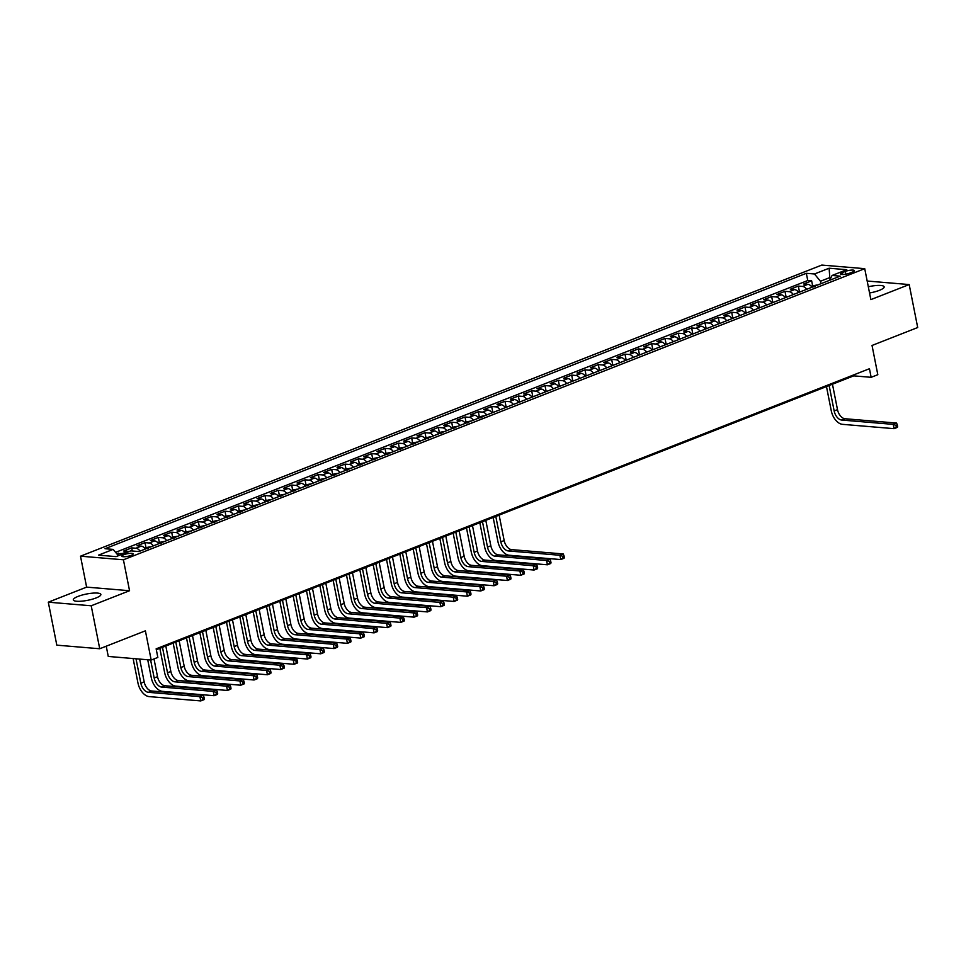 <?xml version="1.0" encoding="UTF-8"?>
<svg xmlns="http://www.w3.org/2000/svg" width="966" height="966" viewBox="0 0 966 966"><rect width="100%" height="100%" fill="white"/><g stroke="black" fill="none" stroke-linecap="round" stroke-linejoin="round"><path stroke-width="1.45" d="M96.141 597.93A14.043 3.2 -11.2 0 0 100.862 594.44A14.043 3.2 -11.2 0 0 92.519 593.16A14.043 3.2 -11.2 0 0 78.041 596.408A14.043 3.2 -11.2 0 0 73.319 599.898A14.043 3.2 -11.2 0 0 81.663 601.178A14.043 3.2 -11.2 0 0 96.141 597.93M869.545 292.976A14.043 3.2 -11.2 0 0 879.446 290.319A14.043 3.2 -11.2 0 0 884.168 286.842A14.043 3.2 -11.2 0 0 868.313 286.745M131.195 555.353A5.76 1.316 -11.2 0 0 133.127 553.916A5.76 1.316 -11.2 0 0 129.71 553.397A5.76 1.316 -11.2 0 0 123.769 554.726A5.76 1.316 -11.2 0 0 121.825 556.162A5.76 1.316 -11.2 0 0 125.254 556.682A5.76 1.316 -11.2 0 0 131.195 555.353M106.236 646.206L108.264 656.445L151.179 660.056L157.844 657.435L156.142 648.838L869.448 368.722L871.151 377.32L877.816 374.699L872.032 345.466L917.7 327.534L909.187 284.559L867.178 281.034M48.3 602.18L56.813 645.155L99.727 648.754L91.215 605.779L129.553 590.721L123.419 559.785L80.504 556.187L86.626 587.123L48.3 602.18L91.215 605.779M123.419 559.785L864.727 268.669L821.812 265.07L80.504 556.187M812.008 287.216A7.197 4.359 -111.4 0 0 807.89 284.342L803.652 283.992L811.657 280.852L812.587 285.598M806.682 289.305A7.197 4.359 -111.4 0 0 802.553 286.443L798.314 286.081L799.51 292.118M798.314 286.081L790.321 289.22L794.559 289.583A7.197 4.359 -111.4 0 1 798.677 292.457M785.346 297.685A7.197 4.359 -111.4 0 0 781.216 294.811L776.99 294.461L784.984 291.321L786.179 297.359M772.015 302.926A7.197 4.359 -111.4 0 0 767.885 300.052L763.659 299.702L771.653 296.55L772.848 302.599M758.684 308.154A7.197 4.359 -111.4 0 0 754.555 305.292L750.316 304.93L758.322 301.79L759.518 307.828M745.341 313.395A7.197 4.359 -111.4 0 0 741.224 310.521L736.986 310.171L744.991 307.031L746.187 313.069M732.011 318.635A7.197 4.359 -111.4 0 0 727.893 315.761L723.655 315.399L731.66 312.26L732.856 318.297M718.68 323.864A7.197 4.359 -111.4 0 0 714.55 320.99L710.324 320.64L718.318 317.5L719.513 323.538M705.349 329.104A7.197 4.359 -111.4 0 0 701.219 326.23L696.993 325.88L704.987 322.729L706.182 328.778M692.018 334.333A7.197 4.359 -111.4 0 0 687.889 331.471L683.662 331.109L691.656 327.969L692.851 334.007M678.687 339.573A7.197 4.359 -111.4 0 0 674.558 336.699L670.319 336.349L678.325 333.21L679.521 339.247M665.345 344.814A7.197 4.359 -111.4 0 0 661.227 341.94L656.989 341.578L664.994 338.438L666.19 344.476M652.014 350.042A7.197 4.359 -111.4 0 0 647.896 347.168L643.658 346.818L651.652 343.679L652.859 349.716M638.683 355.283A7.197 4.359 -111.4 0 0 634.553 352.409L630.327 352.059L638.321 348.907L639.516 354.957M625.352 360.511A7.197 4.359 -111.4 0 0 621.223 357.649L616.996 357.287L624.99 354.148L626.185 360.185M612.021 365.752A7.197 4.359 -111.4 0 0 607.892 362.878L603.653 362.528L611.659 359.388L612.855 365.426M598.691 370.992A7.197 4.359 -111.4 0 0 594.561 368.118L590.323 367.756L598.328 364.617L599.524 370.666M585.348 376.221A7.197 4.359 -111.4 0 0 581.23 373.359L576.992 372.997L584.998 369.857L586.193 375.895M572.017 381.461A7.197 4.359 -111.4 0 0 567.899 378.587L563.661 378.237L571.655 375.098L572.862 381.135M558.686 386.702A7.197 4.359 -111.4 0 0 554.556 383.828L550.33 383.466L558.324 380.326L559.519 386.364M545.355 391.93A7.197 4.359 -111.4 0 0 541.226 389.056L536.999 388.706L544.993 385.567L546.188 391.604M532.024 397.171A7.197 4.359 -111.4 0 0 527.895 394.297L523.657 393.947L531.662 390.795L532.858 396.845M518.694 402.399A7.197 4.359 -111.4 0 0 514.564 399.538L510.326 399.175L518.331 396.036L519.527 402.073M505.351 407.64A7.197 4.359 -111.4 0 0 501.233 404.766L496.995 404.416L505.001 401.276L506.196 407.314M492.02 412.88A7.197 4.359 -111.4 0 0 487.902 410.007L483.664 409.644L491.658 406.505L492.853 412.542M478.689 418.109A7.197 4.359 -111.4 0 0 474.56 415.235L470.333 414.885L478.327 411.745L479.269 416.491M465.358 423.35A7.197 4.359 -111.4 0 0 461.229 420.476L457.003 420.125L464.996 416.974L465.938 421.731M452.028 428.578A7.197 4.359 -111.4 0 0 447.898 425.716L443.66 425.354L451.665 422.214L452.607 426.96M438.697 433.819A7.197 4.359 -111.4 0 0 434.567 430.945L430.329 430.595L438.335 427.455L439.276 432.2M425.354 439.059A7.197 4.359 -111.4 0 0 421.236 436.185L416.998 435.823L425.004 432.683L425.934 437.429M412.023 444.288A7.197 4.359 -111.4 0 0 407.906 441.414L403.667 441.064L411.661 437.924L412.603 442.67M398.692 449.528A7.197 4.359 -111.4 0 0 394.563 446.654L390.336 446.304L398.33 443.165L399.272 447.91M385.362 454.769A7.197 4.359 -111.4 0 0 381.232 451.895L377.006 451.533L384.999 448.393L385.941 453.139M372.031 459.997A7.197 4.359 -111.4 0 0 367.901 457.123L363.663 456.773L371.668 453.634L372.61 458.379M358.688 465.238A7.197 4.359 -111.4 0 0 354.57 462.364L350.332 462.014L358.338 458.862L359.28 463.608M345.357 470.466A7.197 4.359 -111.4 0 0 341.24 467.604L337.001 467.242L345.007 464.103L345.937 468.848M332.026 475.707A7.197 4.359 -111.4 0 0 327.909 472.833L323.67 472.483L331.664 469.343L332.606 474.089M318.695 480.947A7.197 4.359 -111.4 0 0 314.566 478.073L310.34 477.711L318.333 474.572L319.275 479.317M305.365 486.176A7.197 4.359 -111.4 0 0 301.235 483.302L297.009 482.952L305.002 479.812L305.944 484.558M292.034 491.416A7.197 4.359 -111.4 0 0 287.904 488.542L283.666 488.192L291.672 485.041L292.613 489.786M278.691 496.645A7.197 4.359 -111.4 0 0 274.573 493.783L270.335 493.421L278.341 490.281L279.283 495.027M265.36 501.885A7.197 4.359 -111.4 0 0 261.243 499.011L257.004 498.661L265.01 495.522L265.94 500.267M252.029 507.126A7.197 4.359 -111.4 0 0 247.912 504.252L243.674 503.89L251.667 500.75L252.609 505.496M238.699 512.354A7.197 4.359 -111.4 0 0 234.569 509.48L230.343 509.13L238.336 505.991L239.278 510.736M225.368 517.595A7.197 4.359 -111.4 0 0 221.238 514.721L217.012 514.371L225.006 511.219L225.947 515.977M212.037 522.823A7.197 4.359 -111.4 0 0 207.907 519.962L203.669 519.599L211.675 516.46L212.617 521.205M198.694 528.064A7.197 4.359 -111.4 0 0 194.577 525.19L190.338 524.84L198.344 521.7L199.286 526.446M185.363 533.304A7.197 4.359 -111.4 0 0 181.246 530.431L177.007 530.068L185.013 526.929L185.943 531.674M172.033 538.533A7.197 4.359 -111.4 0 0 167.915 535.659L163.677 535.309L171.67 532.169L172.612 536.915M158.702 543.773A7.197 4.359 -111.4 0 0 154.572 540.9L150.346 540.549L158.339 537.41L159.281 542.155M145.371 549.014A7.197 4.359 -111.4 0 0 141.241 546.14L137.015 545.778L145.009 542.638L145.951 547.384M128.901 551.598A7.197 4.359 -111.4 0 0 127.91 551.369L123.672 551.018L131.678 547.879L132.294 550.994M845.322 271.422L842.388 272.581A5.579 1.268 -11.2 0 0 840.517 273.958A5.579 1.268 -11.2 0 0 843.825 274.465A5.579 1.268 -11.2 0 0 849.585 273.185L852.519 272.026A5.579 1.268 -11.2 0 0 854.391 270.637A5.579 1.268 -11.2 0 0 851.082 270.13A5.579 1.268 -11.2 0 0 845.322 271.422L845.866 274.187M830.132 279.319L829.794 277.58L820.46 281.251L814.459 273.982L806.332 273.306L105.028 548.712L113.143 549.388L98.484 555.148L116.113 556.621L130.784 550.861L138.899 551.55L840.203 276.143L832.088 275.467L829.649 280.285M814.459 273.982L829.118 268.222L846.759 269.707L832.088 275.467M811.657 280.852L807.769 280.526L115.582 552.347M123.576 553.699A7.197 4.359 68.6 0 0 122.573 553.47L116.741 553.735M131.678 547.879L135.904 548.229A7.197 4.359 68.6 0 1 140.034 551.103M145.009 542.638L149.247 543.001A7.197 4.359 68.6 0 1 153.365 545.862M158.339 537.41L162.578 537.76A7.197 4.359 68.6 0 1 166.695 540.634M171.67 532.169L175.909 532.52A7.197 4.359 68.6 0 1 180.038 535.393M185.013 526.929L189.239 527.291A7.197 4.359 68.6 0 1 193.369 530.165M198.344 521.7L202.57 522.051A7.197 4.359 68.6 0 1 206.7 524.924M211.675 516.46L215.913 516.81A7.197 4.359 68.6 0 1 220.031 519.684M225.006 511.219L229.244 511.582A7.197 4.359 68.6 0 1 233.361 514.455M238.336 505.991L242.575 506.341A7.197 4.359 68.6 0 1 246.692 509.215M251.667 500.75L255.905 501.113A7.197 4.359 68.6 0 1 260.035 503.974M265.01 495.522L269.236 495.872A7.197 4.359 68.6 0 1 273.366 498.746M278.341 490.281L282.567 490.631A7.197 4.359 68.6 0 1 286.697 493.505M291.672 485.041L295.91 485.403A7.197 4.359 68.6 0 1 300.028 488.277M305.002 479.812L309.241 480.162A7.197 4.359 68.6 0 1 313.358 483.036M318.333 474.572L322.572 474.934A7.197 4.359 68.6 0 1 326.689 477.796M331.664 469.343L335.902 469.693A7.197 4.359 68.6 0 1 340.032 472.567M345.007 464.103L349.233 464.453A7.197 4.359 68.6 0 1 353.363 467.327M358.338 458.862L362.564 459.224A7.197 4.359 68.6 0 1 366.694 462.098M371.668 453.634L375.907 453.984A7.197 4.359 68.6 0 1 380.024 456.858M384.999 448.393L389.238 448.755A7.197 4.359 68.6 0 1 393.355 451.617M398.33 443.165L402.568 443.515A7.197 4.359 68.6 0 1 406.698 446.389M411.661 437.924L415.899 438.274A7.197 4.359 68.6 0 1 420.029 441.148M425.004 432.683L429.23 433.046A7.197 4.359 68.6 0 1 433.36 435.92M438.335 427.455L442.561 427.805A7.197 4.359 68.6 0 1 446.69 430.679M451.665 422.214L455.904 422.565A7.197 4.359 68.6 0 1 460.021 425.438M464.996 416.974L469.235 417.336A7.197 4.359 68.6 0 1 473.352 420.21M478.327 411.745L482.565 412.096A7.197 4.359 68.6 0 1 486.695 414.969M491.658 406.505L495.896 406.867A7.197 4.359 68.6 0 1 500.026 409.729M505.001 401.276L509.227 401.627A7.197 4.359 68.6 0 1 513.357 404.5M518.331 396.036L522.558 396.386A7.197 4.359 68.6 0 1 526.687 399.26M531.662 390.795L535.901 391.158A7.197 4.359 68.6 0 1 540.018 394.031M544.993 385.567L549.231 385.917A7.197 4.359 68.6 0 1 553.349 388.791M558.324 380.326L562.562 380.689A7.197 4.359 68.6 0 1 566.692 383.55M571.655 375.098L575.893 375.448A7.197 4.359 68.6 0 1 580.023 378.322M584.998 369.857L589.224 370.207A7.197 4.359 68.6 0 1 593.353 373.081M598.328 364.617L602.555 364.979A7.197 4.359 68.6 0 1 606.684 367.853M611.659 359.388L615.897 359.738A7.197 4.359 68.6 0 1 620.015 362.612M624.99 354.148L629.228 354.51A7.197 4.359 68.6 0 1 633.346 357.372M638.321 348.907L642.559 349.269A7.197 4.359 68.6 0 1 646.689 352.143M651.652 343.679L655.89 344.029A7.197 4.359 68.6 0 1 660.019 346.903M664.994 338.438L669.221 338.8A7.197 4.359 68.6 0 1 673.35 341.662M678.325 333.21L682.551 333.56A7.197 4.359 68.6 0 1 686.681 336.434M691.656 327.969L695.894 328.319A7.197 4.359 68.6 0 1 700.012 331.193M704.987 322.729L709.225 323.091A7.197 4.359 68.6 0 1 713.343 325.965M718.318 317.5L722.556 317.85A7.197 4.359 68.6 0 1 726.686 320.724M731.66 312.26L735.887 312.622A7.197 4.359 68.6 0 1 740.016 315.484M744.991 307.031L749.218 307.381A7.197 4.359 68.6 0 1 753.347 310.255M758.322 301.79L762.548 302.141A7.197 4.359 68.6 0 1 766.678 305.014M771.653 296.55L775.891 296.912A7.197 4.359 68.6 0 1 780.009 299.786M784.984 291.321L789.222 291.672A7.197 4.359 68.6 0 1 793.34 294.545M820.943 283.702L820.46 281.251M151.179 660.056L145.395 630.822L99.727 648.754M864.727 268.669L870.861 299.617L909.187 284.559M156.323 649.744L853.751 375.859L871.151 377.32M830.965 277.677L829.794 277.58L829.118 268.222M853.582 374.953L853.751 375.859M807.769 280.526L806.332 273.306M118.347 553.107L118.83 555.559M113.143 549.388L118.383 555.728M129.553 590.721L86.626 587.123M811.15 286.165L816.946 284.994A4.77 2.886 68.6 0 1 817.417 285.091M897.655 426.586L897.317 424.871L895.989 425.39L896.327 427.117L897.655 426.586L897.402 427.358L894.069 428.663L842.509 424.34A13.5 8.175 68.6 0 1 831.255 410.719L826.473 386.569M815.328 286.274L813.722 286.902M832.463 384.214L837.498 409.656A8.996 5.446 -111.4 0 0 844.996 418.737L896.557 423.06L893.224 424.376L895.989 425.39M829.13 385.531L834.165 410.961A8.996 5.446 -111.4 0 0 841.664 420.041L893.224 424.376L894.069 428.663L896.327 427.117M897.317 424.871L896.557 423.06M477.82 417.058L483.628 415.887A4.77 2.886 68.6 0 1 484.099 415.984M564.337 557.491L563.999 555.764L562.671 556.295L563.009 558.01L564.337 557.491L564.084 558.251L560.751 559.568L509.191 555.245A13.5 8.175 68.6 0 1 497.937 541.612L493.155 517.462M481.998 417.167L480.404 417.795M499.132 515.12L504.167 540.549A8.996 5.446 -111.4 0 0 511.678 549.63L563.238 553.953L559.906 555.269L562.671 556.295M495.8 516.424L500.835 541.854A8.996 5.446 -111.4 0 0 508.345 550.946L559.906 555.269L560.751 559.568L563.009 558.01M563.999 555.764L563.238 553.953M464.489 422.287L470.285 421.128A4.77 2.886 68.6 0 1 470.756 421.224M551.006 562.719L550.668 561.005L549.328 561.524L549.678 563.25L551.006 562.719L550.753 563.492L547.42 564.796L495.86 560.473A13.5 8.175 68.6 0 1 484.606 546.853L479.824 522.703M468.667 422.408L467.073 423.036M485.801 520.348L490.837 545.79A8.996 5.446 -111.4 0 0 498.335 554.87L549.908 559.193L546.563 560.497L549.328 561.524M482.469 521.664L487.504 547.094A8.996 5.446 -111.4 0 0 495.003 556.175L546.563 560.497L547.42 564.796L549.678 563.25M550.668 561.005L549.908 559.193M451.158 427.527L456.954 426.356A4.77 2.886 68.6 0 1 457.425 426.465M537.676 567.96L537.337 566.233L535.997 566.764L536.335 568.479L537.676 567.96L537.422 568.732L534.089 570.037L482.529 565.714A13.5 8.175 68.6 0 1 471.275 552.081L466.493 527.931M455.336 427.636L453.73 428.264M472.471 525.589L477.506 551.018A8.996 5.446 -111.4 0 0 485.004 560.099L536.565 564.434L533.232 565.738L535.997 566.764M469.138 526.893L474.173 552.335A8.996 5.446 -111.4 0 0 481.672 561.415L533.232 565.738L534.089 570.037L536.335 568.479M537.337 566.233L536.565 564.434M437.827 432.768L443.623 431.597A4.77 2.886 68.6 0 1 444.094 431.693M524.345 573.188L523.995 571.474L522.666 571.993L523.004 573.719L524.345 573.188L524.091 573.961L520.759 575.277L469.198 570.942A13.5 8.175 68.6 0 1 457.944 557.322L453.163 533.172M442.005 432.877L440.399 433.505M459.14 530.817L464.175 556.259A8.996 5.446 -111.4 0 0 471.674 565.339L523.234 569.662L519.901 570.978L522.666 571.993M455.807 532.133L460.842 557.563A8.996 5.446 -111.4 0 0 468.341 566.644L519.901 570.978L520.759 575.277L523.004 573.719M523.995 571.474L523.234 569.662M424.497 437.996L430.293 436.825A4.77 2.886 68.6 0 1 430.764 436.934M511.002 578.429L510.664 576.714L509.336 577.233L509.674 578.948L511.002 578.429L510.76 579.202L507.416 580.506L455.855 576.183A13.5 8.175 68.6 0 1 444.601 562.562L439.82 538.412M428.675 438.105L427.069 438.733M445.809 536.058L450.844 561.487A8.996 5.446 -111.4 0 0 458.343 570.58L509.903 574.903L506.57 576.207L509.336 577.233M442.476 537.362L447.512 562.804A8.996 5.446 -111.4 0 0 455.01 571.884L506.57 576.207L507.416 580.506L509.674 578.948M510.664 576.714L509.903 574.903M411.166 443.237L416.962 442.066A4.77 2.886 68.6 0 1 417.433 442.174M497.671 583.669L497.333 581.943L496.005 582.474L496.343 584.188L497.671 583.669L497.418 584.43L494.085 585.746L442.525 581.423A13.5 8.175 68.6 0 1 431.271 567.791L426.489 543.641M415.332 443.346L413.738 443.974M432.466 541.298L437.513 566.728A8.996 5.446 -111.4 0 0 445.012 575.808L496.572 580.131L493.24 581.447L496.005 582.474M429.133 542.602L434.169 568.032A8.996 5.446 -111.4 0 0 441.679 577.125L493.24 581.447L494.085 585.746L496.343 584.188M497.333 581.943L496.572 580.131M397.823 448.478L403.631 447.306A4.77 2.886 68.6 0 1 404.102 447.403M484.34 588.898L484.002 587.183L482.662 587.702L483.012 589.429L484.34 588.898L484.087 589.671L480.754 590.975L429.194 586.652A13.5 8.175 68.6 0 1 417.94 573.031L413.158 548.881M402.001 448.586L400.407 449.214M419.135 546.527L424.171 571.969A8.996 5.446 -111.4 0 0 431.681 581.049L483.241 585.372L479.909 586.688L482.662 587.702M415.803 547.843L420.838 573.273A8.996 5.446 -111.4 0 0 428.349 582.353L479.909 586.688L480.754 590.975L483.012 589.429M484.002 587.183L483.241 585.372M384.492 453.706L390.288 452.535A4.77 2.886 68.6 0 1 390.759 452.643M471.01 594.138L470.671 592.412L469.331 592.943L469.681 594.658L471.01 594.138L470.756 594.911L467.423 596.215L415.863 591.892A13.5 8.175 68.6 0 1 404.609 578.272L399.827 554.11M388.67 453.815L387.076 454.443M405.805 551.767L410.84 577.197A8.996 5.446 -111.4 0 0 418.338 586.277L469.911 590.612L466.566 591.917L469.331 592.943M402.472 553.071L407.507 578.513A8.996 5.446 -111.4 0 0 415.006 587.594L466.566 591.917L467.423 596.215L469.681 594.658M470.671 592.412L469.911 590.612M371.161 458.947L376.957 457.775A4.77 2.886 68.6 0 1 377.428 457.872M457.679 599.367L457.341 597.652L456 598.171L456.338 599.898L457.679 599.367L457.425 600.14L454.092 601.456L402.532 597.121A13.5 8.175 68.6 0 1 391.278 583.5L386.497 559.35M375.339 459.055L373.733 459.683M392.474 557.008L397.509 582.438A8.996 5.446 -111.4 0 0 405.008 591.518L456.568 595.841L453.235 597.157L456 598.171M389.141 558.312L394.176 583.742A8.996 5.446 -111.4 0 0 401.675 592.822L453.235 597.157L454.092 601.456L456.338 599.898M457.341 597.652L456.568 595.841M357.831 464.175L363.627 463.016A4.77 2.886 68.6 0 1 364.097 463.112M444.348 604.607L443.998 602.893L442.67 603.412L443.008 605.127L444.348 604.607L444.094 605.38L440.762 606.684L389.201 602.361A13.5 8.175 68.6 0 1 377.947 588.741L373.166 564.591M362.009 464.284L360.403 464.924M379.143 562.236L384.178 587.678A8.996 5.446 -111.4 0 0 391.677 596.759L443.237 601.081L439.904 602.386L442.67 603.412M375.81 563.552L380.845 588.982A8.996 5.446 -111.4 0 0 388.344 598.063L439.904 602.386L440.762 606.684L443.008 605.127M443.998 602.893L443.237 601.081M344.5 469.416L350.296 468.244A4.77 2.886 68.6 0 1 350.767 468.353M431.005 609.848L430.667 608.121L429.339 608.652L429.677 610.367L431.005 609.848L430.751 610.609L427.419 611.925L375.859 607.602A13.5 8.175 68.6 0 1 364.605 593.969L359.823 569.819M348.678 469.524L347.072 470.152M365.812 567.477L370.847 592.907A8.996 5.446 -111.4 0 0 378.346 601.987L429.906 606.322L426.574 607.626L429.339 608.652M362.479 568.781L367.515 594.223A8.996 5.446 -111.4 0 0 375.013 603.303L426.574 607.626L427.419 611.925L429.677 610.367M430.667 608.121L429.906 606.322M331.169 474.656L336.965 473.485A4.77 2.886 68.6 0 1 337.436 473.582M417.674 615.076L417.336 613.362L416.008 613.881L416.346 615.608L417.674 615.076L417.421 615.849L414.088 617.153L362.528 612.83A13.5 8.175 68.6 0 1 351.274 599.21L346.492 575.06M335.335 474.765L333.741 475.393M352.469 572.705L357.505 598.147A8.996 5.446 -111.4 0 0 365.015 607.228L416.575 611.55L413.243 612.867L416.008 613.881M349.137 574.021L354.172 599.451A8.996 5.446 -111.4 0 0 361.682 608.532L413.243 612.867L414.088 617.153L416.346 615.608M417.336 613.362L416.575 611.55M317.826 479.885L323.634 478.713A4.77 2.886 68.6 0 1 324.105 478.822M404.343 620.317L404.005 618.602L402.665 619.121L403.015 620.836L404.343 620.317L404.09 621.09L400.757 622.394L349.197 618.071A13.5 8.175 68.6 0 1 337.943 604.45L333.161 580.288M322.004 479.993L320.41 480.621M339.138 577.946L344.174 603.376A8.996 5.446 -111.4 0 0 351.684 612.468L403.245 616.791L399.912 618.095L402.665 619.121M335.806 579.25L340.841 604.692A8.996 5.446 -111.4 0 0 348.352 613.772L399.912 618.095L400.757 622.394L403.015 620.836M404.005 618.602L403.245 616.791M304.495 485.125L310.291 483.954A4.77 2.886 68.6 0 1 310.762 484.051M391.013 625.557L390.675 623.831L389.334 624.362L389.672 626.077L391.013 625.557L390.759 626.318L387.426 627.634L335.866 623.299A13.5 8.175 68.6 0 1 324.612 609.679L319.831 585.529M308.673 485.234L307.079 485.862M325.808 583.186L330.843 608.616A8.996 5.446 -111.4 0 0 338.341 617.697L389.902 622.019L386.569 623.336L389.334 624.362M322.475 584.49L327.51 609.92A8.996 5.446 -111.4 0 0 335.009 619.013L386.569 623.336L387.426 627.634L389.672 626.077M390.675 623.831L389.902 622.019M291.164 490.354L296.96 489.194A4.77 2.886 68.6 0 1 297.431 489.291M377.682 630.786L377.344 629.071L376.003 629.591L376.342 631.317L377.682 630.786L377.428 631.559L374.096 632.863L322.535 628.54A13.5 8.175 68.6 0 1 311.281 614.919L306.5 590.769M295.342 490.474L293.736 491.102M312.477 588.415L317.512 613.857A8.996 5.446 -111.4 0 0 325.011 622.937L376.571 627.26L373.238 628.564L376.003 629.591M309.144 589.731L314.179 615.161A8.996 5.446 -111.4 0 0 321.678 624.241L373.238 628.564L374.096 632.863L376.342 631.317M377.344 629.071L376.571 627.26M277.834 495.594L283.63 494.423A4.77 2.886 68.6 0 1 284.101 494.532M364.351 636.026L364.001 634.3L362.673 634.831L363.011 636.546L364.351 636.026L364.097 636.799L360.765 638.103L309.205 633.781A13.5 8.175 68.6 0 1 297.951 620.148L293.169 595.998M282.012 495.703L280.406 496.331M299.146 593.655L304.181 619.085A8.996 5.446 -111.4 0 0 311.68 628.166L363.24 632.501L359.907 633.805L362.673 634.831M295.813 594.959L300.849 620.401A8.996 5.446 -111.4 0 0 308.347 629.482L359.907 633.805L360.765 638.103L363.011 636.546M364.001 634.3L363.24 632.501M264.503 500.835L270.299 499.663A4.77 2.886 68.6 0 1 270.77 499.76M351.008 641.255L350.67 639.54L349.342 640.06L349.68 641.786L351.008 641.255L350.755 642.028L347.422 643.344L295.862 639.009A13.5 8.175 68.6 0 1 284.608 625.388L279.826 601.238M268.681 500.943L267.075 501.571M285.815 598.884L290.851 624.326A8.996 5.446 -111.4 0 0 298.349 633.406L349.909 637.729L346.577 639.045L349.342 640.06M282.483 600.2L287.518 625.63A8.996 5.446 -111.4 0 0 295.016 634.71L346.577 639.045L347.422 643.344L349.68 641.786M350.67 639.54L349.909 637.729M251.172 506.063L256.968 504.892A4.77 2.886 68.6 0 1 257.439 505.001M337.677 646.495L337.339 644.781L336.011 645.3L336.349 647.015L337.677 646.495L337.424 647.268L334.091 648.572L282.531 644.25A13.5 8.175 68.6 0 1 271.277 630.629L266.495 606.467M255.338 506.172L253.744 506.8M272.472 604.124L277.508 629.554A8.996 5.446 -111.4 0 0 285.018 638.647L336.579 642.97L333.246 644.274L336.011 645.3M269.14 605.428L274.175 630.87A8.996 5.446 -111.4 0 0 281.686 639.951L333.246 644.274L334.091 648.572L336.349 647.015M337.339 644.781L336.579 642.97M237.829 511.304L243.625 510.133A4.77 2.886 68.6 0 1 244.108 510.229M324.347 651.736L324.008 650.009L322.668 650.541L323.018 652.255L324.347 651.736L324.093 652.497L320.76 653.813L269.2 649.49A13.5 8.175 68.6 0 1 257.946 635.857L253.164 611.707M242.007 511.412L240.413 512.04M259.142 609.365L264.177 634.795A8.996 5.446 -111.4 0 0 271.688 643.875L323.248 648.198L319.915 649.514L322.668 650.541M255.809 610.669L260.844 636.099A8.996 5.446 -111.4 0 0 268.355 645.191L319.915 649.514L320.76 653.813L323.018 652.255M324.008 650.009L323.248 648.198M224.498 516.544L230.294 515.373A4.77 2.886 68.6 0 1 230.765 515.47M311.016 656.965L310.678 655.25L309.337 655.769L309.675 657.496L311.016 656.965L310.762 657.737L307.43 659.041L255.869 654.719A13.5 8.175 68.6 0 1 244.615 641.098L239.834 616.948M228.676 516.653L227.082 517.281M245.811 614.593L250.846 640.035A8.996 5.446 -111.4 0 0 258.345 649.116L309.905 653.439L306.572 654.743L309.337 655.769M242.478 615.91L247.513 641.339A8.996 5.446 -111.4 0 0 255.012 650.42L306.572 654.743L307.43 659.041L309.675 657.496M310.678 655.25L309.905 653.439M211.168 521.773L216.964 520.602A4.77 2.886 68.6 0 1 217.435 520.71M297.685 662.205L297.347 660.478L296.007 661.01L296.345 662.724L297.685 662.205L297.431 662.978L294.099 664.282L242.538 659.959A13.5 8.175 68.6 0 1 231.285 646.326L226.503 622.176M215.346 521.881L213.74 522.509M232.48 619.834L237.515 645.264A8.996 5.446 -111.4 0 0 245.014 654.344L296.574 658.679L293.241 659.983L296.007 661.01M229.147 621.138L234.183 646.58A8.996 5.446 -111.4 0 0 241.681 655.66L293.241 659.983L294.099 664.282L296.345 662.724M297.347 660.478L296.574 658.679M197.837 527.013L203.633 525.842A4.77 2.886 68.6 0 1 204.104 525.939M284.354 667.434L284.004 665.719L282.676 666.238L283.014 667.965L284.354 667.434L284.101 668.206L280.768 669.523L229.196 665.188A13.5 8.175 68.6 0 1 217.954 651.567L213.172 627.417M202.015 527.122L200.409 527.75M219.149 625.062L224.184 650.504A8.996 5.446 -111.4 0 0 231.683 659.585L283.243 663.908L279.911 665.224L282.676 666.238M215.816 626.379L220.852 651.808A8.996 5.446 -111.4 0 0 228.35 660.889L279.911 665.224L280.768 669.523L283.014 667.965M284.004 665.719L283.243 663.908M184.506 532.242L190.302 531.071A4.77 2.886 68.6 0 1 190.773 531.179M271.011 672.674L270.673 670.959L269.345 671.479L269.683 673.193L271.011 672.674L270.758 673.447L267.425 674.751L215.865 670.428A13.5 8.175 68.6 0 1 204.611 656.808L199.829 632.658M188.684 532.351L187.078 532.978M205.818 630.303L210.854 655.733A8.996 5.446 -111.4 0 0 218.352 664.825L269.912 669.148L266.58 670.452L269.345 671.479M202.474 631.607L207.521 657.049A8.996 5.446 -111.4 0 0 215.02 666.129L266.58 670.452L267.425 674.751L269.683 673.193M270.673 670.959L269.912 669.148M171.175 537.482L176.971 536.311A4.77 2.886 68.6 0 1 177.442 536.42M257.68 677.915L257.342 676.188L256.014 676.719L256.352 678.434L257.68 677.915L257.427 678.675L254.094 679.992L202.534 675.669A13.5 8.175 68.6 0 1 191.28 662.036L186.498 637.886M175.341 537.591L173.747 538.219M192.476 635.543L197.511 660.973A8.996 5.446 -111.4 0 0 205.021 670.054L256.582 674.377L253.249 675.693L256.014 676.719M189.143 636.848L194.178 662.278A8.996 5.446 -111.4 0 0 201.689 671.37L253.249 675.693L254.094 679.992L256.352 678.434M257.342 676.188L256.582 674.377M157.832 542.723L163.628 541.552A4.77 2.886 68.6 0 1 164.099 541.648M244.35 683.143L244.012 681.428L242.671 681.948L243.021 683.674L244.35 683.143L244.096 683.916L240.763 685.22L189.203 680.897A13.5 8.175 68.6 0 1 177.949 667.277L173.168 643.127M162.01 542.832L160.416 543.46M179.145 640.772L184.18 666.214A8.996 5.446 -111.4 0 0 191.691 675.294L243.251 679.617L239.918 680.933L242.671 681.948M175.812 642.088L180.847 667.518A8.996 5.446 -111.4 0 0 188.358 676.598L239.918 680.933L240.763 685.22L243.021 683.674M244.012 681.428L243.251 679.617M144.502 547.951L150.298 546.78A4.77 2.886 68.6 0 1 150.768 546.889M231.019 688.384L230.681 686.669L229.34 687.188L229.679 688.903L231.019 688.384L230.765 689.156L227.433 690.461L175.872 686.138A13.5 8.175 68.6 0 1 164.618 672.517L159.837 648.355M148.679 548.06L147.086 548.688M165.814 646.013L170.849 671.442A8.996 5.446 -111.4 0 0 178.348 680.523L229.908 684.858L226.575 686.162L229.34 687.188M162.481 647.317L167.516 672.759A8.996 5.446 -111.4 0 0 175.015 681.839L226.575 686.162L227.433 690.461L229.679 688.903M230.681 686.669L229.908 684.858M217.688 693.612L217.338 691.898L216.01 692.417L216.348 694.143L217.688 693.612L217.435 694.385L214.102 695.701L162.542 691.366A13.5 8.175 68.6 0 1 151.288 677.746L147.726 659.766M154.005 658.945L157.518 676.683A8.996 5.446 -111.4 0 0 165.017 685.763L216.577 690.086L213.244 691.402L216.01 692.417M150.624 660.007L154.186 677.987A8.996 5.446 -111.4 0 0 161.684 687.067L213.244 691.402L214.102 695.701L216.348 694.143M217.338 691.898L216.577 690.086M204.357 698.853L204.007 697.138L202.679 697.657L203.017 699.372L204.357 698.853L204.104 699.625L200.771 700.93L149.199 696.607A13.5 8.175 68.6 0 1 137.957 682.986L133.115 658.534M139.659 659.09L144.188 681.924A8.996 5.446 -111.4 0 0 151.686 691.004L203.246 695.327L199.914 696.631L202.679 697.657M136.013 658.776L140.855 683.228A8.996 5.446 -111.4 0 0 148.353 692.308L199.914 696.631L200.771 700.93L203.017 699.372M204.007 697.138L203.246 695.327M802.553 286.443L807.89 284.342M122.573 553.47L127.91 551.369M135.904 548.229L141.241 546.14M149.247 543.001L154.572 540.9M162.578 537.76L167.915 535.659M175.909 532.52L181.246 530.431M189.239 527.291L194.577 525.19M202.57 522.051L207.907 519.962M215.913 516.81L221.238 514.721M229.244 511.582L234.569 509.48M242.575 506.341L247.912 504.252M255.905 501.113L261.243 499.011M269.236 495.872L274.573 493.783M282.567 490.631L287.904 488.542M295.91 485.403L301.235 483.302M309.241 480.162L314.566 478.073M322.572 474.934L327.909 472.833M335.902 469.693L341.24 467.604M349.233 464.453L354.57 462.364M362.564 459.224L367.901 457.123M375.907 453.984L381.232 451.895M389.238 448.755L394.563 446.654M402.568 443.515L407.906 441.414M415.899 438.274L421.236 436.185M429.23 433.046L434.567 430.945M442.561 427.805L447.898 425.716M455.904 422.565L461.229 420.476M469.235 417.336L474.56 415.235M482.565 412.096L487.902 410.007M495.896 406.867L501.233 404.766M509.227 401.627L514.564 399.538M522.558 396.386L527.895 394.297M535.901 391.158L541.226 389.056M549.231 385.917L554.556 383.828M562.562 380.689L567.899 378.587M575.893 375.448L581.23 373.359M589.224 370.207L594.561 368.118M602.555 364.979L607.892 362.878M615.897 359.738L621.223 357.649M629.228 354.51L634.553 352.409M642.559 349.269L647.896 347.168M655.89 344.029L661.227 341.94M669.221 338.8L674.558 336.699M682.551 333.56L687.889 331.471M695.894 328.319L701.219 326.23M709.225 323.091L714.55 320.99M722.556 317.85L727.893 315.761M735.887 312.622L741.224 310.521M749.218 307.381L754.555 305.292M762.548 302.141L767.885 300.052M775.891 296.912L781.216 294.811M789.222 291.672L794.559 289.583M842.775 274.525L842.388 272.581M816.85 284.994L811.826 286.974M837.498 409.656L834.165 410.961M844.996 418.737L841.664 420.041M483.531 415.899L478.508 417.867M504.167 540.549L500.835 541.854M511.678 549.63L508.345 550.946M470.2 421.128L465.177 423.108M490.837 545.79L487.504 547.094M498.335 554.87L495.003 556.175M456.87 426.368L451.846 428.336M477.506 551.018L474.173 552.335M485.004 560.099L481.672 561.415M443.527 431.597L438.516 433.577M464.175 556.259L460.842 557.563M471.674 565.339L468.341 566.644M430.196 436.837L425.173 438.805M450.844 561.487L447.512 562.804M458.343 570.58L455.01 571.884M416.865 442.078L411.842 444.046M437.513 566.728L434.169 568.032M445.012 575.808L441.679 577.125M403.534 447.306L398.511 449.287M424.171 571.969L420.838 573.273M431.681 581.049L428.349 582.353M390.204 452.547L385.18 454.515M410.84 577.197L407.507 578.513M418.338 586.277L415.006 587.594M376.873 457.787L371.85 459.756M397.509 582.438L394.176 583.742M405.008 591.518L401.675 592.822M363.53 463.016L358.519 464.984M384.178 587.678L380.845 588.982M391.677 596.759L388.344 598.063M350.199 468.256L345.176 470.225M370.847 592.907L367.515 594.223M378.346 601.987L375.013 603.303M336.868 473.485L331.845 475.465M357.505 598.147L354.172 599.451M365.015 607.228L361.682 608.532M323.538 478.725L318.514 480.694M344.174 603.376L340.841 604.692M351.684 612.468L348.352 613.772M310.207 483.966L305.184 485.934M330.843 608.616L327.51 609.92M338.341 617.697L335.009 619.013M296.876 489.194L291.853 491.163M317.512 613.857L314.179 615.161M325.011 622.937L321.678 624.241M283.533 494.435L278.522 496.403M304.181 619.085L300.849 620.401M311.68 628.166L308.347 629.482M270.202 499.663L265.179 501.644M290.851 624.326L287.518 625.63M298.349 633.406L295.016 634.71M256.871 504.904L251.848 506.872M277.508 629.554L274.175 630.87M285.018 638.647L281.686 639.951M243.541 510.145L238.517 512.113M264.177 634.795L260.844 636.099M271.688 643.875L268.355 645.191M230.21 515.373L225.187 517.353M250.846 640.035L247.513 641.339M258.345 649.116L255.012 650.42M216.879 520.614L211.856 522.582M237.515 645.264L234.183 646.58M245.014 654.344L241.681 655.66M203.536 525.842L198.525 527.822M224.184 650.504L220.852 651.808M231.683 659.585L228.35 660.889M190.205 531.083L185.182 533.051M210.854 655.733L207.521 657.049M218.352 664.825L215.02 666.129M176.875 536.323L171.851 538.291M197.511 660.973L194.178 662.278M205.021 670.054L201.689 671.37M163.544 541.552L158.521 543.532M184.18 666.214L180.847 667.518M191.691 675.294L188.358 676.598M150.213 546.792L145.19 548.76M170.849 671.442L167.516 672.759M178.348 680.523L175.015 681.839M157.518 676.683L154.186 677.987M165.017 685.763L161.684 687.067M144.188 681.924L140.855 683.228M151.686 691.004L148.353 692.308"/></g></svg>
